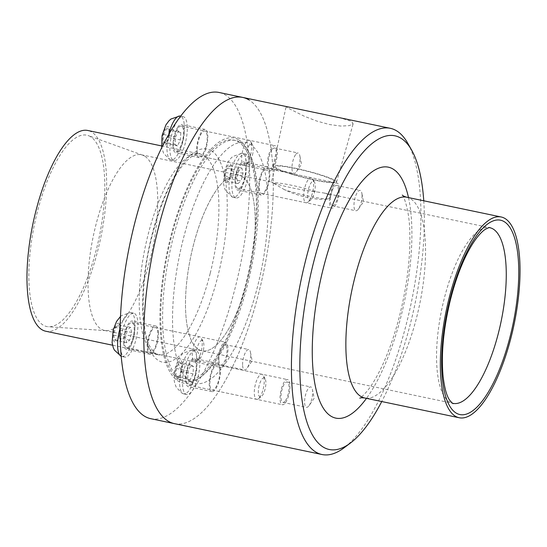 <?xml version="1.0" encoding="UTF-8"?>
<svg xmlns="http://www.w3.org/2000/svg" width="547" height="547" viewBox="0 0 547 547"><rect width="100%" height="100%" fill="white"/><g stroke="black" fill="none" stroke-linecap="round" stroke-linejoin="round"><path stroke-width="0.41" stroke-dasharray="2.73 2.05" d="M242.731 150.493A12.82 4.328 101.8 0 0 244.003 165.385A12.82 4.328 101.8 0 0 245.699 164.873A12.82 4.328 101.8 0 0 250.526 155.191A12.82 4.328 101.8 0 0 250.601 141.447A12.82 4.328 101.8 0 0 249.254 140.292A12.82 4.328 101.8 0 0 242.731 150.493M182.5 140.955A12.82 4.328 -78.2 0 1 175.977 151.15A12.82 4.328 -78.2 0 1 174.705 136.258A12.82 4.328 -78.2 0 1 181.228 126.056A12.82 4.328 -78.2 0 1 182.5 140.955M185.412 142.712A22.406 7.562 -78.2 0 1 174.014 160.538A22.406 7.562 -78.2 0 1 171.785 134.494A22.406 7.562 -78.2 0 1 183.19 116.675A22.406 7.562 -78.2 0 1 185.412 142.712M183.19 116.675L180.264 116.06A22.406 7.562 -78.2 0 1 181.098 116.395A22.406 7.562 -78.2 0 1 182.486 142.104A22.406 7.562 -78.2 0 1 171.081 159.922A22.406 7.562 -78.2 0 1 170.568 159.758A22.406 7.562 -78.2 0 1 170.247 159.594A22.406 7.562 -78.2 0 1 168.688 134.576M163.82 145.187A9.538 3.22 -78.2 0 1 163.225 134.247A9.538 3.22 -78.2 0 1 168.435 126.801A9.538 3.22 -78.2 0 1 169.03 137.741A9.538 3.22 -78.2 0 1 163.82 145.187M252.427 155.218A9.743 3.289 101.8 0 0 252.482 144.77A9.743 3.289 101.8 0 0 246.506 151.649A9.743 3.289 101.8 0 0 248.755 162.575A9.743 3.289 101.8 0 0 252.427 155.218M169.023 130.049L168.558 137.461L165.666 143.403L163.232 141.94L163.697 134.528L166.589 128.586L169.023 130.049L180.831 132.524L178.397 131.054L175.505 137.003L175.047 144.408L177.481 145.878L180.373 139.936L180.831 132.524M166.589 128.586L178.397 131.054M163.697 134.528L175.505 137.003M163.232 141.94L175.047 144.408M165.666 143.403L177.481 145.878M168.558 137.461L180.373 139.936M194.158 361.758A12.82 4.328 101.8 0 0 194.629 361.95A12.82 4.328 101.8 0 0 196.325 361.43A12.82 4.328 101.8 0 0 201.494 350.285A12.82 4.328 101.8 0 0 201.228 338.005A12.82 4.328 101.8 0 0 200.359 337.048A12.82 4.328 101.8 0 0 199.881 336.856A12.82 4.328 101.8 0 0 193.187 347.783A12.82 4.328 101.8 0 0 194.158 361.758M132.333 322.812A12.82 4.328 -78.2 0 1 133.304 336.788A12.82 4.328 -78.2 0 1 126.603 347.714A12.82 4.328 -78.2 0 1 126.125 347.523A12.82 4.328 -78.2 0 1 125.154 333.547A12.82 4.328 -78.2 0 1 131.854 322.621A12.82 4.328 -78.2 0 1 132.333 322.812M134.651 313.568A22.406 7.562 -78.2 0 1 136.347 337.998A22.406 7.562 -78.2 0 1 124.641 357.102A22.406 7.562 -78.2 0 1 123.8 356.767A22.406 7.562 -78.2 0 1 122.104 332.33A22.406 7.562 -78.2 0 1 133.817 313.233A22.406 7.562 -78.2 0 1 134.651 313.568M120.162 327.961A22.406 7.562 -78.2 0 1 130.35 312.569A22.406 7.562 -78.2 0 1 130.89 312.624A22.406 7.562 -78.2 0 1 131.724 312.952A22.406 7.562 -78.2 0 1 133.112 338.661A22.406 7.562 -78.2 0 1 121.707 356.487A22.406 7.562 -78.2 0 1 121.195 356.323A22.406 7.562 -78.2 0 1 121.181 356.316L121.195 356.323M119.656 334.306A9.538 3.22 -78.2 0 1 114.446 341.752A9.538 3.22 -78.2 0 1 113.858 330.805A9.538 3.22 -78.2 0 1 119.068 323.366A9.538 3.22 -78.2 0 1 119.656 334.306M202.452 340.603A9.743 3.289 101.8 0 0 197.132 348.207A9.743 3.289 101.8 0 0 197.734 359.386A9.743 3.289 101.8 0 0 199.382 359.14A9.743 3.289 101.8 0 0 203.313 350.668A9.743 3.289 101.8 0 0 203.108 341.335A9.743 3.289 101.8 0 0 202.452 340.603M115.615 327.434L118.692 324.843L119.827 329.971L117.892 337.684L114.822 340.268L113.68 335.14L115.615 327.434L127.43 329.903L125.489 337.615L126.63 342.737L129.707 340.152L131.642 332.446L130.501 327.318L127.43 329.903M113.68 335.14L125.489 337.615M114.822 340.268L126.63 342.737M117.892 337.684L129.707 340.152M119.827 329.971L131.642 332.446M118.692 324.843L130.501 327.318M263.169 389.143A12.82 4.328 101.8 0 0 263.237 375.399A12.82 4.328 101.8 0 0 261.89 374.244A12.82 4.328 101.8 0 0 255.367 384.445A12.82 4.328 101.8 0 0 256.646 399.344A12.82 4.328 101.8 0 0 258.334 398.825A12.82 4.328 101.8 0 0 263.169 389.143M187.341 370.21A12.82 4.328 -78.2 0 1 193.864 360.008A12.82 4.328 -78.2 0 1 195.135 374.907A12.82 4.328 -78.2 0 1 188.612 385.109A12.82 4.328 -78.2 0 1 187.341 370.21M184.421 368.452A22.406 7.562 -78.2 0 1 195.826 350.627A22.406 7.562 -78.2 0 1 198.048 376.664A22.406 7.562 -78.2 0 1 186.65 394.49A22.406 7.562 -78.2 0 1 184.421 368.452M193.734 350.347A22.406 7.562 -78.2 0 1 195.122 376.056A22.406 7.562 -78.2 0 1 183.717 393.881A22.406 7.562 -78.2 0 1 183.204 393.71A22.406 7.562 -78.2 0 1 182.883 393.546A22.406 7.562 -78.2 0 1 181.495 367.837A22.406 7.562 -78.2 0 1 192.359 349.957A22.406 7.562 -78.2 0 1 192.9 350.012A22.406 7.562 -78.2 0 1 193.734 350.347M181.071 360.753A9.538 3.22 -78.2 0 1 181.666 371.7A9.538 3.22 -78.2 0 1 176.455 379.139A9.538 3.22 -78.2 0 1 175.867 368.199A9.538 3.22 -78.2 0 1 181.071 360.753M259.141 385.601A9.743 3.289 101.8 0 0 261.391 396.534A9.743 3.289 101.8 0 0 265.063 389.177A9.743 3.289 101.8 0 0 265.117 378.729A9.743 3.289 101.8 0 0 259.141 385.601M175.874 375.892L176.332 368.48L179.225 362.538L181.659 364.001L181.194 371.413L178.301 377.362L175.874 375.892L187.683 378.367L190.117 379.83L193.009 373.888L193.467 366.476L191.04 365.006L188.141 370.955L187.683 378.367M178.301 377.362L190.117 379.83M181.194 371.413L193.009 373.888M181.659 364.001L193.467 366.476M179.225 362.538L191.04 365.006M176.332 368.48L188.141 370.955M90.474 136.647A97.742 32.991 101.8 0 0 88.334 135.622A97.742 32.991 101.8 0 0 36.273 216.263A97.742 32.991 101.8 0 0 43.145 325.089A97.742 32.991 101.8 0 0 48.334 326.75A97.742 32.991 101.8 0 0 98.378 240.981A97.742 32.991 101.8 0 0 90.474 136.647M144.606 156.1A89.735 30.29 101.8 0 0 142.637 155.163A89.735 30.29 101.8 0 0 141.263 154.767A89.735 30.29 101.8 0 0 94.364 231.251A89.735 30.29 101.8 0 0 101.154 329.096A89.735 30.29 101.8 0 0 104.504 330.429A89.735 30.29 101.8 0 0 105.92 330.627A89.735 30.29 101.8 0 0 151.861 251.887A89.735 30.29 101.8 0 0 144.606 156.1M242.075 176.496A89.735 30.29 101.8 0 0 238.731 175.163A89.735 30.29 101.8 0 0 191.833 251.647A89.735 30.29 101.8 0 0 198.623 349.492A89.735 30.29 101.8 0 0 201.973 350.825A89.735 30.29 101.8 0 0 248.864 274.348A89.735 30.29 101.8 0 0 242.075 176.496A89.735 30.29 -78.2 0 1 248.864 274.348A89.735 30.29 -78.2 0 1 201.973 350.825A89.735 30.29 -78.2 0 1 198.623 349.492A89.735 30.29 -78.2 0 1 191.833 251.647A89.735 30.29 -78.2 0 1 238.731 175.163A89.735 30.29 -78.2 0 1 242.075 176.496M190.554 381.621A123.061 41.538 101.8 0 0 195.149 383.447A123.061 41.538 101.8 0 0 259.456 278.56A123.061 41.538 101.8 0 0 250.15 144.374A123.061 41.538 101.8 0 0 245.555 142.541A123.061 41.538 101.8 0 0 181.242 247.435A123.061 41.538 101.8 0 0 190.554 381.621A123.061 41.538 -78.2 0 1 181.242 247.435A123.061 41.538 -78.2 0 1 245.555 142.541A123.061 41.538 -78.2 0 1 250.15 144.374A123.061 41.538 -78.2 0 1 259.456 278.56A123.061 41.538 -78.2 0 1 195.149 383.447A123.061 41.538 -78.2 0 1 190.554 381.621M178.746 379.153A123.061 41.538 101.8 0 0 183.334 380.979A123.061 41.538 101.8 0 0 247.647 276.091A123.061 41.538 101.8 0 0 238.335 141.899A123.061 41.538 101.8 0 0 233.747 140.073A123.061 41.538 101.8 0 0 169.433 244.96A123.061 41.538 101.8 0 0 178.746 379.153M174.411 423.638A166.644 56.252 101.8 0 0 261.5 281.602A166.644 56.252 101.8 0 0 248.892 99.889A166.644 56.252 -78.2 0 1 261.5 281.602A166.644 56.252 -78.2 0 1 174.411 423.638M150.787 418.694A166.644 56.252 101.8 0 0 237.877 276.659A166.644 56.252 101.8 0 0 225.268 94.946A166.644 56.252 101.8 0 0 219.053 92.47M45.804 331.243A102.549 34.611 101.8 0 0 99.397 243.839A102.549 34.611 101.8 0 0 91.643 132.012A102.549 34.611 101.8 0 0 87.814 130.487M191.867 384.247A14.407 4.861 101.8 0 0 196.701 368.876A14.407 4.861 101.8 0 0 194.185 358.456A14.407 4.861 101.8 0 0 190.602 360.87A14.407 4.861 101.8 0 0 185.775 376.24A14.407 4.861 101.8 0 0 188.284 386.661A14.407 4.861 101.8 0 0 191.867 384.247M214.226 365.813A14.407 4.861 -78.2 0 1 217.809 363.399A14.407 4.861 -78.2 0 1 220.325 373.82A14.407 4.861 -78.2 0 1 215.491 389.19A14.407 4.861 -78.2 0 1 211.908 391.604A14.407 4.861 -78.2 0 1 209.392 381.184A14.407 4.861 -78.2 0 1 214.226 365.813M177.966 126.918A14.407 4.861 101.8 0 0 173.139 142.288A14.407 4.861 101.8 0 0 175.649 152.709A14.407 4.861 101.8 0 0 179.231 150.295A14.407 4.861 101.8 0 0 184.065 134.924A14.407 4.861 101.8 0 0 181.549 124.504A14.407 4.861 101.8 0 0 177.966 126.918M202.855 155.239A14.407 4.861 -78.2 0 1 199.272 157.652A14.407 4.861 -78.2 0 1 196.756 147.232A14.407 4.861 -78.2 0 1 201.59 131.861A14.407 4.861 -78.2 0 1 205.173 129.448A14.407 4.861 -78.2 0 1 207.689 139.868A14.407 4.861 -78.2 0 1 202.855 155.239M246.177 168.045A14.407 4.861 101.8 0 0 243.559 161.891A14.407 4.861 101.8 0 0 237.617 168.948A14.407 4.861 101.8 0 0 235.046 183.949A14.407 4.861 101.8 0 0 237.658 190.103A14.407 4.861 101.8 0 0 243.606 183.047A14.407 4.861 101.8 0 0 246.177 168.045M258.669 188.893A14.407 4.861 -78.2 0 1 261.234 173.891A14.407 4.861 -78.2 0 1 267.182 166.835A14.407 4.861 -78.2 0 1 269.794 172.989A14.407 4.861 -78.2 0 1 267.23 187.99A14.407 4.861 -78.2 0 1 261.281 195.047A14.407 4.861 -78.2 0 1 258.669 188.893M123.663 343.119A14.407 4.861 101.8 0 0 126.275 349.266A14.407 4.861 101.8 0 0 132.224 342.217A14.407 4.861 101.8 0 0 134.794 327.215A14.407 4.861 101.8 0 0 132.176 321.062A14.407 4.861 101.8 0 0 126.234 328.118A14.407 4.861 101.8 0 0 123.663 343.119M158.418 332.159A14.407 4.861 -78.2 0 1 155.847 347.16A14.407 4.861 -78.2 0 1 149.899 354.21A14.407 4.861 -78.2 0 1 147.287 348.063A14.407 4.861 -78.2 0 1 149.851 333.061A14.407 4.861 -78.2 0 1 155.799 326.005A14.407 4.861 -78.2 0 1 158.418 332.159M284.481 189.706L273.083 182.985C270.984 181.789 270.936 181.707 272.939 182.746A30.447 3.357 14.1 0 1 316.795 191.922L324.111 193.029L329.185 194.725L330.518 196.852L328.344 198.882C318.744 200.852 299.134 196.749 284.481 189.706A30.447 3.357 14.1 0 0 328.344 198.882M240.229 142.295A123.061 41.538 -78.2 0 1 248.536 151.526A123.061 41.538 -78.2 0 1 251.087 269.425A123.061 41.538 -78.2 0 1 201.481 376.411A123.061 41.538 -78.2 0 1 185.228 381.375A123.061 41.538 -78.2 0 1 180.633 379.543A123.061 41.538 -78.2 0 1 171.32 245.357A123.061 41.538 -78.2 0 1 235.634 140.47A123.061 41.538 -78.2 0 1 240.229 142.295M238.834 139.923A125.113 42.228 -78.2 0 1 247.285 149.31A125.113 42.228 -78.2 0 1 249.876 269.172A125.113 42.228 -78.2 0 1 199.443 377.943A125.113 42.228 -78.2 0 1 178.247 381.129A125.113 42.228 -78.2 0 1 170.493 237.583A125.113 42.228 -78.2 0 1 238.834 139.923M242.67 97.414A166.644 56.252 -78.2 0 1 248.892 99.889M287.264 106.74L286.102 106.692L287.866 108.039L304.221 116.21L316.501 120.969L329.369 124.518L340.904 126.077L349.273 125.639L353.102 123.813L351.646 121.386L339.817 117.742M309.096 405.566A10.407 3.514 101.8 0 0 309.103 405.559A10.407 3.514 101.8 0 0 312.446 389.587A10.407 3.514 101.8 0 0 310.771 386.934A10.407 3.514 101.8 0 0 308.18 388.678A10.407 3.514 101.8 0 0 304.686 399.782A10.407 3.514 101.8 0 0 306.505 407.317A10.407 3.514 101.8 0 0 309.096 405.566L314.176 398.284L312.446 389.587M285.472 400.63A10.407 3.514 101.8 0 0 288.96 389.526A10.407 3.514 101.8 0 0 287.148 381.991A10.407 3.514 101.8 0 0 284.556 383.734A10.407 3.514 101.8 0 0 281.069 394.845A10.407 3.514 101.8 0 0 282.881 402.373A10.407 3.514 101.8 0 0 285.472 400.63M285.575 402.585A12.82 4.328 101.8 0 0 289.876 388.903A12.82 4.328 101.8 0 0 287.64 379.632A12.82 4.328 101.8 0 0 284.454 381.785A12.82 4.328 101.8 0 0 280.153 395.46A12.82 4.328 101.8 0 0 282.389 404.732A12.82 4.328 101.8 0 0 285.575 402.585M215.422 387.898A12.82 4.328 101.8 0 0 219.723 374.223A12.82 4.328 101.8 0 0 217.487 364.952A12.82 4.328 101.8 0 0 214.294 367.099A12.82 4.328 101.8 0 0 210 380.78A12.82 4.328 101.8 0 0 212.236 390.052A12.82 4.328 101.8 0 0 215.422 387.898M295.544 154.726A10.407 3.514 101.8 0 0 292.05 165.83A10.407 3.514 101.8 0 0 293.869 173.358A10.407 3.514 101.8 0 0 296.453 171.614A10.407 3.514 101.8 0 0 296.467 171.601A10.407 3.514 101.8 0 0 299.804 155.635A10.407 3.514 101.8 0 0 298.136 152.982A10.407 3.514 101.8 0 0 295.544 154.726M271.921 149.782A10.407 3.514 101.8 0 0 268.433 160.886A10.407 3.514 101.8 0 0 270.245 168.414A10.407 3.514 101.8 0 0 272.837 166.671A10.407 3.514 101.8 0 0 276.324 155.567A10.407 3.514 101.8 0 0 274.512 148.039A10.407 3.514 101.8 0 0 271.921 149.782M271.818 147.827A12.82 4.328 101.8 0 0 267.517 161.502A12.82 4.328 101.8 0 0 269.753 170.773A12.82 4.328 101.8 0 0 272.939 168.626A12.82 4.328 101.8 0 0 277.24 154.951A12.82 4.328 101.8 0 0 275.004 145.68A12.82 4.328 101.8 0 0 271.818 147.827M201.658 133.147A12.82 4.328 101.8 0 0 197.358 146.822A12.82 4.328 101.8 0 0 199.593 156.093A12.82 4.328 101.8 0 0 202.787 153.946A12.82 4.328 101.8 0 0 207.087 140.271A12.82 4.328 101.8 0 0 204.845 131A12.82 4.328 101.8 0 0 201.658 133.147M362.032 194.821A10.407 3.514 101.8 0 0 361.813 193.023A10.407 3.514 101.8 0 0 360.138 190.377A10.407 3.514 101.8 0 0 355.844 195.47A10.407 3.514 101.8 0 0 353.991 206.308A10.407 3.514 101.8 0 0 355.878 210.752A10.407 3.514 101.8 0 0 358.476 208.995A10.407 3.514 101.8 0 0 362.032 194.821M338.408 189.877A10.407 3.514 101.8 0 0 336.521 185.433A10.407 3.514 101.8 0 0 332.22 190.527A10.407 3.514 101.8 0 0 330.367 201.364A10.407 3.514 101.8 0 0 332.255 205.809A10.407 3.514 101.8 0 0 336.549 200.715A10.407 3.514 101.8 0 0 338.408 189.877M339.338 188.544A12.82 4.328 101.8 0 0 337.014 183.074A12.82 4.328 101.8 0 0 331.721 189.351A12.82 4.328 101.8 0 0 329.438 202.698A12.82 4.328 101.8 0 0 331.762 208.168A12.82 4.328 101.8 0 0 337.055 201.891A12.82 4.328 101.8 0 0 339.338 188.544M269.186 173.864A12.82 4.328 101.8 0 0 266.854 168.394A12.82 4.328 101.8 0 0 261.569 174.671A12.82 4.328 101.8 0 0 259.278 188.018A12.82 4.328 101.8 0 0 261.603 193.488A12.82 4.328 101.8 0 0 266.895 187.211A12.82 4.328 101.8 0 0 269.186 173.864M242.608 365.478A10.407 3.514 101.8 0 0 244.495 369.922A10.407 3.514 101.8 0 0 247.094 368.165A10.407 3.514 101.8 0 0 250.649 353.984A10.407 3.514 101.8 0 0 250.437 352.193A10.407 3.514 101.8 0 0 248.762 349.547A10.407 3.514 101.8 0 0 244.461 354.641A10.407 3.514 101.8 0 0 242.608 365.478M218.985 360.535A10.407 3.514 101.8 0 0 220.872 364.979A10.407 3.514 101.8 0 0 225.173 359.885A10.407 3.514 101.8 0 0 227.026 349.048A10.407 3.514 101.8 0 0 225.138 344.603A10.407 3.514 101.8 0 0 220.844 349.697A10.407 3.514 101.8 0 0 218.985 360.535M218.055 361.868A12.82 4.328 101.8 0 0 220.379 367.338A12.82 4.328 101.8 0 0 225.672 361.061A12.82 4.328 101.8 0 0 227.955 347.714A12.82 4.328 101.8 0 0 225.631 342.244A12.82 4.328 101.8 0 0 220.338 348.521A12.82 4.328 101.8 0 0 218.055 361.868M147.895 347.188A12.82 4.328 101.8 0 0 150.227 352.658A12.82 4.328 101.8 0 0 155.512 346.381A12.82 4.328 101.8 0 0 157.803 333.034A12.82 4.328 101.8 0 0 155.478 327.564A12.82 4.328 101.8 0 0 150.186 333.841A12.82 4.328 101.8 0 0 147.895 347.188M276.782 168.257A30.447 3.357 14.1 0 1 275.305 166.712A30.447 3.357 14.1 0 1 300.549 169.638A30.447 3.357 14.1 0 1 332.884 179.997A30.447 3.357 14.1 0 1 334.361 181.542A30.447 3.357 14.1 0 1 309.117 178.616A30.447 3.357 14.1 0 1 276.782 168.257M273.083 182.985C270.984 181.789 270.936 181.707 272.939 182.746C281.24 185.959 300.843 190.062 316.795 191.922M274.71 167.826A32.69 3.603 14.1 0 1 273.124 166.172A32.69 3.603 14.1 0 1 300.18 169.296A32.69 3.603 14.1 0 1 334.955 180.428A32.69 3.603 14.1 0 1 336.535 182.103A32.69 3.603 14.1 0 1 309.376 178.931A32.69 3.603 14.1 0 1 274.71 167.826M423.761 200.79A160.237 54.085 -78.2 0 1 381.751 401.546M407.782 143.28A166.644 56.252 -78.2 0 1 411.235 302.942A166.644 56.252 -78.2 0 1 344.056 447.815M311.742 177.878A12.82 4.328 101.8 0 0 311.264 177.686A12.82 4.328 101.8 0 0 304.57 188.612A12.82 4.328 101.8 0 0 305.534 202.588A12.82 4.328 101.8 0 0 306.012 202.78A12.82 4.328 101.8 0 0 307.708 202.26A12.82 4.328 101.8 0 0 312.877 191.122A12.82 4.328 101.8 0 0 312.611 178.835A12.82 4.328 101.8 0 0 311.742 177.878M237.507 188.353A12.82 4.328 -78.2 0 1 236.536 174.377A12.82 4.328 -78.2 0 1 243.237 163.45A12.82 4.328 -78.2 0 1 243.716 163.642A12.82 4.328 -78.2 0 1 244.687 177.618A12.82 4.328 -78.2 0 1 237.986 188.544A12.82 4.328 -78.2 0 1 237.507 188.353M235.183 197.597A22.406 7.562 -78.2 0 1 233.487 173.167A22.406 7.562 -78.2 0 1 245.2 154.063A22.406 7.562 -78.2 0 1 246.034 154.398A22.406 7.562 -78.2 0 1 247.729 178.828A22.406 7.562 -78.2 0 1 236.017 197.932A22.406 7.562 -78.2 0 1 235.183 197.597M230.868 171.273A22.406 7.562 -78.2 0 1 241.733 153.399A22.406 7.562 -78.2 0 1 242.273 153.454A22.406 7.562 -78.2 0 1 243.107 153.782A22.406 7.562 -78.2 0 1 244.495 179.491A22.406 7.562 -78.2 0 1 233.09 197.317A22.406 7.562 -78.2 0 1 232.578 197.152A22.406 7.562 -78.2 0 1 232.256 196.982A22.406 7.562 -78.2 0 1 230.868 171.273M225.234 171.642A9.538 3.22 -78.2 0 1 230.444 164.196A9.538 3.22 -78.2 0 1 231.039 175.136A9.538 3.22 -78.2 0 1 225.829 182.582A9.538 3.22 -78.2 0 1 225.234 171.642M309.117 200.216A9.743 3.289 101.8 0 0 310.764 199.97A9.743 3.289 101.8 0 0 314.696 191.498A9.743 3.289 101.8 0 0 314.491 182.165A9.743 3.289 101.8 0 0 313.834 181.433A9.743 3.289 101.8 0 0 308.515 189.036A9.743 3.289 101.8 0 0 309.117 200.216M229.275 178.513L226.198 181.098L225.063 175.97L226.998 168.264L230.075 165.679L231.21 170.801L229.275 178.513L241.083 180.982L243.025 173.276L241.883 168.148L238.813 170.732L236.872 178.445L238.013 183.566L241.083 180.982M231.21 170.801L243.025 173.276M230.075 165.679L241.883 168.148M226.998 168.264L238.813 170.732M225.063 175.97L236.872 178.445M226.198 181.098L238.013 183.566M210.246 273.158A102.549 34.611 101.8 0 0 203.894 155.498A102.549 34.611 101.8 0 0 200.065 153.98A102.549 34.611 101.8 0 0 147.875 235.552A102.549 34.611 101.8 0 0 154.227 353.212A102.549 34.611 101.8 0 0 158.056 354.736A102.549 34.611 101.8 0 0 210.246 273.158M211.286 150.596A108.908 36.758 101.8 0 0 151.799 235.613A108.908 36.758 101.8 0 0 158.548 360.569A108.908 36.758 101.8 0 0 218.041 275.551A108.908 36.758 101.8 0 0 211.286 150.596M104.504 330.429L453.025 403.358A89.735 30.29 -78.2 0 1 449.675 402.024A89.735 30.29 -78.2 0 1 444.116 299.072A89.735 30.29 -78.2 0 1 489.784 227.702L324.111 193.029M406.708 197.221A102.549 34.611 -78.2 0 1 410.53 198.739A102.549 34.611 -78.2 0 1 416.889 316.405A102.549 34.611 -78.2 0 1 364.699 397.977M408.5 197.597A128.189 43.268 -78.2 0 1 401.06 316.159A128.189 43.268 -78.2 0 1 366.49 398.346M244.003 165.385L175.977 151.15M174.014 160.538L171.081 159.922M170.568 159.758L168.968 158.931L163.649 153.331L161.721 147.745M250.601 141.447L252.482 144.77M248.755 162.575L245.699 164.873M181.228 126.056L249.254 140.292M194.629 361.95L126.603 347.714M124.641 357.102L121.707 356.487M199.382 359.14L196.325 361.43M203.108 341.335L201.228 338.005M120.484 316.481L121.591 315.571L130.35 312.569M130.89 312.624L133.817 313.233M131.854 322.621L199.881 336.856M261.89 374.244L193.864 360.008M195.826 350.627L192.9 350.012M183.204 393.71L181.604 392.883L176.284 387.283L174.739 383.392L174.117 380.069L174.698 369.567L178.513 358.9L181.666 354.661L183.573 352.979L192.359 349.957M258.334 398.825L261.391 396.534M265.117 378.729L263.237 375.399M183.717 393.881L186.65 394.49M188.612 385.109L256.639 399.344M142.637 155.163L88.334 135.622M141.263 154.767L271.462 182.014L275.305 166.712M183.334 380.979L185.228 381.375M161.461 145.899L200.065 153.98C199.723 152.921 196.783 153.898 191.238 156.907C187.771 159.368 184.038 163.355 180.045 168.873C168.832 184.886 159.519 207.238 152.107 235.935C139.765 282.655 140.962 334.067 151.204 348.617C155.006 353.485 157.283 355.523 158.056 354.736L112.532 345.205M217.809 363.399L194.185 358.456M199.272 157.652L175.649 152.709M267.182 166.835L243.559 161.891M149.899 354.21L126.275 349.266M155.799 326.005L132.176 321.062M261.281 195.047L237.658 190.103M205.173 129.448L181.549 124.504M211.908 391.604L188.284 386.661M233.747 140.073L235.634 140.47M105.92 330.627L48.334 326.75M248.536 151.526L247.285 149.31M201.481 376.411L199.443 377.943M402.291 195.06C402.824 194.294 409.464 208.503 409.792 232.304C410.462 257.473 407.139 284.987 399.823 314.86C394.804 334.614 388.746 351.981 381.635 366.969C376.486 377.628 371.591 385.758 366.948 391.365C362.62 396.131 360.234 398.401 359.789 398.182M287.148 381.991L310.771 386.934M217.487 364.952L287.64 379.632M270.245 168.414L293.869 173.358M199.593 156.093L269.753 170.773M358.476 208.995L363.543 201.72L361.813 193.023M336.521 185.433L360.138 190.377M266.854 168.394L337.014 183.074M250.437 352.193L252.167 360.89L247.094 368.165M220.872 364.979L244.495 369.922M150.227 352.658L220.379 367.338M273.124 166.172L286.095 106.692M336.535 182.103L353.205 123.56M330.518 196.852L334.361 181.542M155.478 327.564L225.631 342.244M225.138 344.603L248.762 349.547M261.603 193.488L331.762 208.168M332.255 205.809L355.878 210.752M204.845 131L275.004 145.68M274.512 148.039L298.136 152.982M296.467 171.601L301.541 164.332L299.804 155.635M212.236 390.052L282.389 404.732M282.881 402.373L306.505 407.317M311.264 177.686L243.237 163.45M245.2 154.063L242.273 153.454M232.578 197.152L225.761 190.903L224.687 188.612L223.491 183.505L224.537 170.938L227.914 162.295L231.066 158.076L232.967 156.401L241.733 153.399M307.708 202.26L310.764 199.97M312.611 178.835L314.491 182.165M233.09 197.317L236.017 197.932M237.986 188.544L306.012 202.78"/><path stroke-width="0.82" d="M168.688 134.576A22.406 7.562 -78.2 0 1 168.859 133.885A22.406 7.562 -78.2 0 1 179.724 116.005A22.406 7.562 -78.2 0 1 180.264 116.06L180.695 116.149M120.484 316.481L116.532 321.465L113.154 330.108L112.101 342.613L113.318 347.824L114.391 350.094L121.181 356.316A22.406 7.562 -78.2 0 1 120.873 356.152A22.406 7.562 -78.2 0 1 119.485 330.443A22.406 7.562 -78.2 0 1 120.162 327.961M168.189 421.163A166.644 56.252 101.8 0 0 174.411 423.638A166.644 56.252 -78.2 0 1 168.189 421.163A166.644 56.252 -78.2 0 1 155.58 239.449A166.644 56.252 -78.2 0 1 242.67 97.414A166.644 56.252 101.8 0 0 155.58 239.449A166.644 56.252 101.8 0 0 168.189 421.163M248.892 99.889A166.644 56.252 101.8 0 0 242.67 97.414L219.053 92.47A166.644 56.252 101.8 0 0 131.964 234.506A166.644 56.252 101.8 0 0 144.572 416.219A166.644 56.252 101.8 0 0 150.787 418.694L322.046 454.53A166.644 56.252 -78.2 0 1 315.824 452.054A166.644 56.252 -78.2 0 1 303.216 270.341A166.644 56.252 -78.2 0 1 390.305 128.306A166.644 56.252 -78.2 0 1 396.527 130.781A166.644 56.252 -78.2 0 1 407.782 143.28L411.7 150.213A160.237 54.085 -78.2 0 1 423.761 200.79M161.461 145.899L87.814 130.487A102.549 34.611 101.8 0 0 34.222 217.897A102.549 34.611 101.8 0 0 41.982 329.725A102.549 34.611 101.8 0 0 45.804 331.243L112.532 345.205M390.305 128.306L242.67 97.414M381.751 401.546A160.237 54.085 -78.2 0 1 350.429 443.036A160.237 54.085 -78.2 0 1 323.284 447.118A160.237 54.085 -78.2 0 1 313.356 263.271A160.237 54.085 -78.2 0 1 400.876 138.193A160.237 54.085 -78.2 0 1 411.7 150.213M455.357 416.226A102.549 34.611 -78.2 0 1 447.603 304.399A102.549 34.611 -78.2 0 1 501.196 216.988A102.549 34.611 -78.2 0 1 505.018 218.513A102.549 34.611 -78.2 0 1 512.778 330.34A102.549 34.611 -78.2 0 1 459.186 417.744A102.549 34.611 -78.2 0 1 455.357 416.226M350.429 443.036L344.056 447.815A166.644 56.252 -78.2 0 1 322.046 454.53M510.378 335.571A99.267 33.504 -78.2 0 1 456.15 413.06A99.267 33.504 -78.2 0 1 450.003 299.168A99.267 33.504 -78.2 0 1 504.225 221.679A99.267 33.504 -78.2 0 1 510.378 335.571M498.693 331.981A89.735 30.29 -78.2 0 1 453.025 403.358C453.477 404.301 452.328 403.221 449.586 400.11C446.625 395.775 444.458 387.864 443.091 376.363C441.026 354.005 443.48 328.439 450.461 299.647C454.201 284.878 458.742 271.606 464.088 259.839C468.211 250.854 472.396 243.586 476.642 238.027C479.965 233.767 482.871 230.848 485.36 229.282C488.594 227.668 490.071 227.142 489.784 227.702A89.735 30.29 -78.2 0 1 493.127 229.029A89.735 30.29 -78.2 0 1 498.693 331.981M459.186 417.744L364.699 397.977A102.549 34.611 -78.2 0 1 360.87 396.452A102.549 34.611 -78.2 0 1 354.518 278.792A102.549 34.611 -78.2 0 1 406.708 197.221C404.247 196.462 402.777 195.744 402.291 195.06L402.298 195.074M366.49 398.346A128.189 43.268 -78.2 0 1 318.197 396.972A128.189 43.268 -78.2 0 1 323.099 269.145A128.189 43.268 -78.2 0 1 393.122 169.085A128.189 43.268 -78.2 0 1 408.5 197.597M161.721 147.745L162.062 135.615L165.878 124.948L169.03 120.709L170.938 119.027L179.724 116.005M501.196 216.988L406.708 197.221M359.803 398.175L359.789 398.182C360.323 397.765 361.957 397.696 364.699 397.977"/></g></svg>
